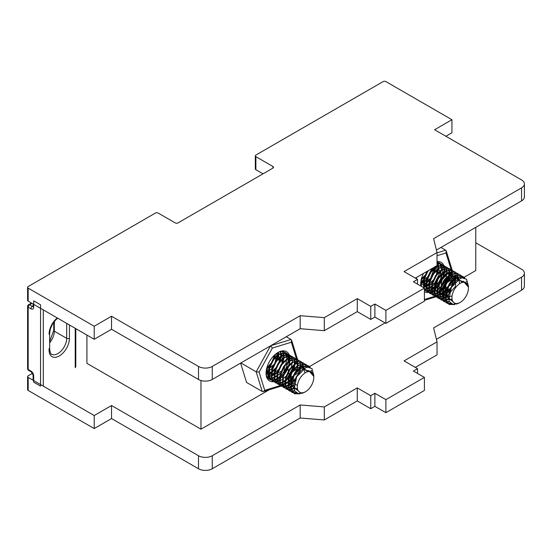 <?xml version="1.0" encoding="UTF-8"?>
<svg xmlns="http://www.w3.org/2000/svg" width="552" height="552" viewBox="0 0 552 552"><rect width="100%" height="100%" fill="white"/><g stroke="black" fill="none" stroke-linecap="round" stroke-linejoin="round"><path stroke-width="0.83" d="M421.438 278.705L424.661 275.683M420.803 282.058L427.676 276.966L431.761 268.631M420.748 283.976L430.47 278.525L434.79 266.885M420.796 284.439L426.496 285.191L432.947 280.464M436.66 274.027L436.811 265.719M421.376 278.953L425.123 286.916L434.438 283.431L440.227 272.35L437.025 265.346M427.828 270.901L424.233 279.692L425.654 286.95L431.471 288.544L438.467 283.652M442.18 277.214L441.227 285.246M444.946 278.808L451.377 277.483M451.377 276.711L446.423 271.681L437.902 278.774L435.438 290.697L442.173 295.003L451.419 287.378L453.799 276.269L447.279 273.854L439.344 283.003L438.985 294.237L447.099 295.831L455.517 286.385L455.759 276.29L448.065 276.635L441.179 287.344L442.973 297.266L452.04 296.079M459.519 283.776L458.94 278.539L455.655 276.414L446.354 283.286L443.925 296.148L447.037 299.605L452.06 299.274M462.369 282.438L457.139 278.118L448.866 285.294L446.451 296.935L452.826 301.454M464.729 282.307L458.857 280.016L451.329 287.419L449.149 298.232L454.606 303.138M467.716 284.632L463.328 281.209L468.441 287.102L468.441 288.123A11.675 6.741 -60 0 1 460.189 302.42L458.843 303.2L453.24 304.531L449.314 301.613L448.403 295.265L450.88 287.516L455.938 280.947L461.879 277.822L466.619 279.298L468.441 286.336L463.328 281.209M421.121 280.05L424.074 277.283M425.302 275.807L428.462 270.535M421.445 283.231L423.046 282.258M423.681 281.796L426.834 278.884M428.062 277.401L431.574 271.315M432.223 269.555L432.623 268.134M424.212 284.832L425.806 283.852M426.448 283.39L429.594 280.471M430.822 278.995L434.334 272.909M434.983 271.149L435.838 267.113M426.972 286.426L428.566 285.446M429.208 284.984L432.361 282.065M433.589 280.588L437.094 274.51M437.743 272.743L438.605 268.714M438.661 267.968L438.564 265.595M438.481 265.091L437.977 263.414M437.812 263.056L437.35 262.276M424.812 289.4L426.372 289.248M426.799 289.151L428.614 288.551M429.118 288.323L431.326 287.04M431.968 286.578L435.121 283.666M436.349 282.182L439.861 276.103M440.503 274.337L441.365 270.308M441.421 269.562L441.324 267.189M441.241 266.685L440.737 265.015M440.572 264.649L439.792 263.463M439.564 263.214L438.992 262.717M420.79 282.203L421.417 286.391M424.412 290.214L425.537 290.697M425.854 290.787L427.207 290.987M427.579 290.994L429.132 290.842M429.559 290.745L431.374 290.145M431.878 289.917L434.093 288.634M434.728 288.178L437.881 285.26M439.109 283.783L442.621 277.697M443.263 275.931L444.125 271.901M444.181 271.156L444.084 268.783M444.001 268.279L443.497 266.609M443.332 266.25L442.552 265.057M442.324 264.808L441.31 264.022L437.025 263.594M428.041 270.784L424.046 279.726L424.177 287.985M424.412 288.599L427.124 291.78L428.297 292.291M428.621 292.381L429.973 292.581M430.339 292.588L431.899 292.436M432.326 292.346L434.141 291.739M434.645 291.511L436.853 290.228M437.488 289.772L440.641 286.854M441.869 285.377L445.381 279.291M446.03 277.525L446.885 273.495M446.941 272.75L446.844 270.377M446.761 269.873L446.264 268.203M446.099 267.844L445.312 266.65M445.084 266.402L444.07 265.615L436.632 266.582L430.781 272.405L426.986 280.602L426.62 288.454L429.891 293.374L431.057 293.885M431.381 293.974L432.733 294.175M433.099 294.181L434.659 294.03M435.086 293.94L436.901 293.333M437.405 293.105L439.613 291.822M440.254 291.366L443.401 288.448M444.629 286.971L448.141 280.885M448.79 279.119L449.645 275.089M449.707 274.344L449.611 271.97M449.528 271.467L449.024 269.797M448.859 269.438L448.079 268.244M447.844 267.996L446.837 267.209L439.399 268.175L433.541 273.999L429.746 282.196L429.38 290.048L432.651 294.968L433.817 295.479M434.141 295.568L435.493 295.768M435.859 295.775L437.419 295.624M437.846 295.534L439.661 294.927M440.165 294.699L442.373 293.422M443.014 292.96L446.168 290.041M447.389 288.565L450.908 282.479M451.55 280.713L452.343 277.27M452.467 275.938L452.371 273.564M452.288 273.061L451.784 271.391M451.619 271.032L450.839 269.838M450.611 269.59L449.597 268.803L442.159 269.769L436.301 275.593L432.506 283.79L432.14 291.642L435.411 296.562L436.584 297.073M436.901 297.162L438.253 297.362M438.626 297.376L440.179 297.217M440.606 297.128L442.421 296.521M442.925 296.3L445.133 295.016M445.774 294.554L449.307 291.201M454.179 282.714L455.103 278.863M455.227 277.532L455.131 275.158M455.048 274.654L454.544 272.985M454.379 272.626L453.599 271.432M453.371 271.184L452.357 270.397L444.919 271.37L439.061 277.187L435.266 285.384L434.9 293.236L438.171 298.156L439.344 298.666M439.661 298.756L441.013 298.956M441.386 298.97L442.945 298.811M443.366 298.722L445.188 298.114M445.685 297.894L448.321 296.307M457.974 279.409L457.891 276.752M457.808 276.248L457.304 274.579M457.139 274.22L456.359 273.026M456.131 272.778L455.117 271.991L447.679 272.964L441.828 278.781L438.033 286.978L437.66 294.83L440.931 299.75L442.104 300.26M442.428 300.357L443.78 300.557M444.146 300.564L445.705 300.405M446.133 300.316L448.548 299.439M460.623 278.125L460.071 276.172M459.906 275.814L459.119 274.62M458.891 274.372L457.877 273.585L450.446 274.558L444.588 280.375L440.793 288.572L440.427 296.424L443.698 301.344L444.864 301.861M445.188 301.951L446.54 302.151M446.906 302.158L449.397 301.772M462.817 277.739L461.886 276.221M461.651 275.965L460.644 275.179L453.206 276.152L447.348 281.968L443.553 290.166L443.187 298.018L446.458 302.938L447.631 303.455M447.948 303.545L451.025 303.635M466.212 281.824L466.157 281.389M464.867 278.091L463.404 276.773L455.966 277.746L450.108 283.569L446.313 291.76L445.947 299.612L449.218 304.531L457.539 303.855M468.434 286.716L468.441 286.336M424.736 275.489L421.342 279.098M431.857 268.576L431.015 270.991M427.503 277.083L426.551 278.249M423.122 281.472L420.886 282.914M435.176 267.616L433.775 272.591M430.263 278.67L426.572 282.527M425.882 283.072L423.646 284.508M428.649 284.659L426.323 286.143M425.799 286.405L423.915 287.123M423.481 287.233L423.039 287.33M437.025 262.324L437.419 263.097M437.57 263.476L438.005 265.27M438.067 265.809L438.04 268.389M437.943 269.21L436.535 274.185M433.023 280.264L432.064 281.444M431.409 286.253L429.083 287.737M428.559 287.999L426.682 288.717M426.241 288.834L424.633 289.069M438.674 262.586L439.233 263.138M439.447 263.407L440.179 264.691M440.33 265.07L440.765 266.864M431.319 289.593L429.442 290.311M429.001 290.428L427.4 290.662M425.64 290.552A15.566 8.984 120 0 0 427.006 290.656L425.626 290.538M425.295 290.462L424.412 290.166A15.566 8.984 120 0 0 425.316 290.483M437.025 263.152L441.31 264.022M441.02 263.863L441.993 264.732M434.079 291.194L432.202 291.904M431.761 292.022L430.16 292.256M429.78 292.27L428.386 292.132M428.055 292.056L426.848 291.608M427.124 291.78L424.412 289.345M423.619 287.661L423.363 279.981L426.793 271.501M429.891 293.374L426.054 288.13L426.427 280.278L430.222 272.081L436.073 266.257L443.511 265.291L444.07 265.615M444.084 266.243A16.926 9.77 120 0 0 443.787 265.464L444.753 266.326M444.974 266.602L445.699 267.879M445.85 268.265L446.285 270.052M439.689 291.042L437.37 292.525M436.846 292.788L434.962 293.498M434.527 293.616L432.92 293.85M432.54 293.864L431.153 293.733M430.822 293.657L429.615 293.202M432.651 294.968L428.821 289.724L429.187 281.872L432.982 273.675L438.84 267.858L446.271 266.885L446.837 267.209M446.554 267.058L447.52 267.927M447.734 268.196L448.466 269.473M448.617 269.859L449.045 271.646M449.114 272.184L449.087 274.765M448.99 275.586L447.582 280.561M444.07 286.647L440.379 290.497M442.456 292.636L440.13 294.119M439.606 294.382L437.729 295.092M437.287 295.21L435.68 295.444M435.3 295.458L433.913 295.32M433.582 295.251L432.375 294.796M435.411 296.562L431.581 291.318L431.947 283.466L435.742 275.269L441.6 269.452L449.038 268.479L449.597 268.803M449.314 268.651L450.28 269.521M450.494 269.79L451.226 271.067M451.377 271.453L451.812 273.24M451.874 273.778L451.853 276.359M450.811 280.927L450.342 282.155M446.83 288.241L443.139 292.098M445.216 294.23L442.89 295.713M442.366 295.975L440.489 296.686M440.047 296.803L438.44 297.038M438.06 297.052L436.673 296.914M436.342 296.845L435.135 296.389M438.171 298.156L434.341 292.912L434.707 285.06L438.502 276.862L444.36 271.046L451.798 270.073L452.357 270.397M452.074 270.245L453.04 271.115M453.571 282.52L452.84 284.37M450.08 289.179L445.899 293.692M448.376 295.513L445.65 297.307M445.126 297.569L443.249 298.28M442.807 298.397L441.207 298.632M440.827 298.646L439.433 298.515M439.102 298.439L437.895 297.983M440.931 299.75L437.101 294.506L437.467 286.654L441.262 278.463L447.12 272.64L454.558 271.667L455.117 271.991M454.834 271.839L455.8 272.709M456.014 272.978L456.745 274.254M456.897 274.641L457.332 276.428M457.394 276.966L457.346 279.829M448.445 298.88L446.009 299.874M445.567 299.991L443.967 300.226M443.587 300.24L442.193 300.109M441.862 300.033L440.655 299.577M443.698 301.344L439.861 296.1L440.234 288.248L444.029 280.057L449.88 274.234L457.318 273.261L457.877 273.585M449.176 301.344L446.727 301.82M446.347 301.834L444.953 301.702M444.629 301.627L443.422 301.171M446.458 302.938L442.628 297.694L442.994 289.841L446.789 281.651L452.647 275.827L460.078 274.855L460.644 275.179M460.354 275.027L461.32 275.897M461.541 276.166L462.397 277.76M450.598 303.283L447.72 303.296M447.389 303.22L446.182 302.765M449.218 304.531L445.388 299.287L445.754 291.435L449.549 283.245L455.407 277.421L462.845 276.448L463.404 276.773M463.114 276.621L464.432 277.946M454.496 304.6L448.942 304.366M468.42 285.715L468.4 286.122M460.189 302.42A11.675 6.741 -60 0 1 451.929 297.659A11.675 6.741 -60 0 1 460.189 283.362A11.675 6.741 -60 0 1 468.441 288.123M423.508 273.399A16.926 9.77 120 0 0 420.7 283.914A16.926 9.77 120 0 0 420.859 286.074M424.412 291.78A16.926 9.77 120 0 0 428.4 292.381M429.166 292.243A16.926 9.77 120 0 0 429.691 292.111M430.036 292.008A16.926 9.77 120 0 0 431.595 291.394M432.043 291.166A16.926 9.77 120 0 0 434.038 289.952M434.61 289.524A16.926 9.77 120 0 0 437.384 286.985M438.336 285.908A16.926 9.77 120 0 0 443.511 276.607M443.918 275.241A16.926 9.77 120 0 0 444.574 271.591M444.622 270.88A16.926 9.77 120 0 0 444.567 268.603M444.505 268.12A16.926 9.77 120 0 0 444.181 266.561M443.78 265.443A16.926 9.77 120 0 0 437.025 261.613M420.714 283.342A15.566 8.984 120 0 0 421.19 286.26M427.379 290.635A15.566 8.984 120 0 0 428.973 290.338M429.415 290.2A15.566 8.984 120 0 0 431.305 289.379M431.837 289.082A15.566 8.984 120 0 0 434.238 287.357M434.962 286.709A15.566 8.984 120 0 0 442.393 273.316M442.552 272.364A15.566 8.984 120 0 0 442.697 269.452M442.656 268.852A15.566 8.984 120 0 0 442.29 266.851M442.159 266.423A15.566 8.984 120 0 0 441.483 264.967M441.283 264.649A15.566 8.984 120 0 0 440.372 263.608M440.11 263.387A15.566 8.984 120 0 0 439.489 262.966A15.566 8.984 120 0 0 437.025 262.248M437.025 255.7L445.968 252.947L446.257 250.96L445.678 250.187L437.025 252.85M451.978 271.018L452.26 270.383M438.35 295.396L438.046 296.134M440.938 247.448L445.678 250.187M266.795 367.991L272.012 362.16L274.565 355.053M266.154 371.337L274.848 363.63L277.125 353.025M266.105 373.262L271.308 371.848M271.998 371.406L275.538 368.156M279.25 361.719L278.532 352.286M266.154 373.725L271.846 374.477L278.298 369.75M282.017 363.313L282.182 355.033L276.697 353.314M266.726 368.239L267.616 373.683L271.06 376.361L281.058 371.344M284.777 364.906L283.825 372.938M287.537 366.5L289.345 376.126M293.057 369.688L287.875 381.411M288.565 380.97L297.39 385.365M304.876 373.055L304.297 367.825L301.012 365.7L291.711 372.565L289.276 385.434L292.387 388.891L297.418 388.553M307.726 371.724L302.496 367.404L294.223 374.58L291.801 386.221L298.177 390.74M310.079 371.593L304.214 369.295L296.686 376.706L294.499 387.511L299.964 392.424M313.074 373.918L308.685 370.495L313.798 376.388L313.798 377.409A11.675 6.741 -60 0 1 305.539 391.706L304.2 392.486L298.597 393.817L294.664 390.899L293.761 384.551L296.231 376.802L301.295 370.233L307.229 367.108L311.977 368.584L313.798 375.622L308.685 370.495M266.471 369.336L269.424 366.569M270.652 365.093L274.171 359.007M274.813 357.241L275.545 354.198M266.802 372.517L268.396 371.544M269.038 371.082L272.191 368.163M273.419 366.687L276.931 360.601M277.573 358.834L278.436 354.805M278.491 354.067L278.463 352.314M269.562 374.111L271.156 373.138M271.798 372.676L274.951 369.757M276.179 368.281L279.692 362.195M280.333 360.428L281.196 356.399M281.251 355.661L281.154 353.28M281.072 352.783L280.768 351.624M267.409 377.092L268.969 376.933M272.322 375.705L273.923 374.732M274.558 374.27L277.711 371.351M278.939 369.874L282.452 363.789M283.1 362.022L283.956 357.993M284.011 357.254L283.914 354.874M283.832 354.37L283.328 352.7M283.162 352.342L282.7 351.562M268.451 378.479L269.804 378.679M270.169 378.686L271.729 378.527M272.157 378.437L273.971 377.837M274.475 377.609L276.683 376.326M277.325 375.864L280.471 372.945M281.699 371.468L285.212 365.383M285.86 363.623L286.716 359.587M286.771 358.848L286.681 356.468M286.591 355.971L286.095 354.294M285.929 353.935L285.142 352.749M284.915 352.493L284.342 351.997M266.14 371.482L269.721 379.466L270.894 379.983M271.211 380.073L272.564 380.273M272.929 380.28L274.489 380.121M274.917 380.031L276.731 379.431M277.235 379.203L279.443 377.92M280.085 377.458L283.238 374.539M284.459 373.062L287.978 366.976M288.62 365.217L289.483 361.18M289.538 360.442L289.441 358.062M289.358 357.565L288.855 355.888M288.689 355.529L287.909 354.343M287.682 354.094L286.667 353.301L279.229 354.274L273.371 360.097L269.576 368.287L269.21 376.147L272.481 381.059L273.654 381.577M273.971 381.667L275.324 381.867M275.696 381.874L277.249 381.722M277.677 381.625L279.491 381.025M279.995 380.797L282.203 379.514M282.845 379.051L285.998 376.14M287.219 374.656L290.738 368.57M291.38 366.811L292.243 362.781M292.298 362.036L292.201 359.656M292.118 359.159L291.615 357.482M291.449 357.123L290.669 355.936M290.442 355.688L289.427 354.895L281.989 355.867L276.131 361.691L272.336 369.881L271.97 377.74L275.241 382.653L276.414 383.171M276.731 383.26L278.084 383.461M278.456 383.467L280.009 383.316M280.437 383.219L282.251 382.619M282.755 382.391L284.963 381.108M285.605 380.645L288.758 377.734M289.986 376.257L293.498 370.164M294.14 368.405L295.003 364.375M295.058 363.63L294.961 361.249M294.878 360.753L294.375 359.076M294.209 358.717L293.429 357.53M293.202 357.282L292.187 356.488L284.749 357.461L278.898 363.285L275.103 371.475L274.73 379.334L278.001 384.247L279.174 384.765M279.498 384.854L280.851 385.054M281.216 385.061L282.776 384.91M283.197 384.813L285.018 384.213M285.522 383.985L287.73 382.702M288.365 382.239L291.518 379.327M292.746 377.844L296.258 371.758M296.907 369.999L297.694 366.556M297.818 365.224L297.721 362.85M297.638 362.347L297.142 360.67M296.969 360.311L296.189 359.124M295.962 358.876L294.947 358.089L287.509 359.055L281.658 364.879L277.863 373.069L277.497 380.928L280.768 385.841L281.934 386.359M282.258 386.448L283.611 386.648M283.976 386.655L285.536 386.503M285.964 386.407L287.778 385.807M288.282 385.579L290.49 384.296M291.132 383.833L294.664 380.48M299.529 371.993L300.46 368.149M300.585 366.818L300.488 364.444M300.398 363.94L299.902 362.264M299.736 361.905L298.949 360.718M298.722 360.47L297.714 359.683L290.276 360.649L284.418 366.473L280.623 374.67L280.257 382.522L283.528 387.442L284.701 387.952M285.018 388.042L286.371 388.242M286.736 388.249L288.296 388.097M288.724 388.008L290.538 387.401M291.042 387.173L293.678 385.586M303.324 368.688L303.248 366.038M303.165 365.534L302.662 363.865M302.496 363.499L301.716 362.312M301.482 362.064L300.474 361.277L293.036 362.243L287.178 368.067L283.383 376.264L283.017 384.116L286.288 389.036L287.461 389.546M287.778 389.636L289.131 389.836M289.503 389.843L291.056 389.691M291.484 389.602L293.905 388.725M305.974 367.411L305.422 365.458M305.256 365.1L304.476 363.906M304.249 363.658L303.234 362.871L295.796 363.837L289.938 369.661L286.143 377.858L285.777 385.71L289.048 390.63L290.221 391.14M290.538 391.23L291.891 391.43M292.263 391.444L294.754 391.057M308.175 367.025L307.236 365.5M307.009 365.251L305.994 364.465L298.556 365.431L292.705 371.254L288.91 379.452L288.537 387.304L291.808 392.224L292.981 392.734M293.305 392.824L296.383 392.914M311.57 371.103L311.507 370.675M310.224 367.377L308.754 366.059L301.316 367.025L295.465 372.848L291.67 381.046L291.304 388.898L294.575 393.817L302.889 393.141M313.791 376.002L313.798 375.622M274.806 354.832L273.606 358.683M270.094 364.768L266.692 368.377M277.939 352.555L277.877 354.481M277.773 355.302L276.373 360.277M272.854 366.362L271.901 367.528M268.479 370.758L266.243 372.193M280.333 351.707L280.595 352.956M280.657 353.494L280.637 356.074M280.533 356.902L279.133 361.87M275.62 367.956L271.922 371.813M271.239 372.352L269.003 373.787M273.999 373.945L271.674 375.429M271.149 375.691L269.272 376.409M268.831 376.519L267.23 376.761M282.334 351.534L282.769 352.376M282.921 352.762L283.355 354.55M283.417 355.088L283.397 357.668M283.293 358.496L281.893 363.464M278.38 369.55L277.421 370.723M276.759 375.539L274.441 377.023M273.916 377.285L272.032 378.003M271.591 378.113L269.99 378.355M269.611 378.361L268.217 378.23M284.032 351.872L284.584 352.424M284.804 352.693L285.536 353.97M285.681 354.356L286.115 356.15M279.526 377.133L277.201 378.617M276.676 378.879L274.792 379.597M274.358 379.707L272.75 379.948M270.991 379.838A15.566 8.984 120 0 0 272.364 379.942L270.977 379.824M270.652 379.748L269.445 379.3M272.481 381.059L268.651 375.822L269.017 367.963L272.812 359.773L278.67 353.949L286.108 352.976L286.667 353.301M286.378 353.149L287.344 354.018M287.564 354.287L288.296 355.564M288.448 355.95L288.882 357.744M288.944 358.282L288.917 360.856M279.436 380.473L277.559 381.19M277.118 381.301L275.51 381.542M275.131 381.549L273.744 381.418M273.412 381.342L272.205 380.894M275.241 382.653L271.411 377.416L271.777 369.557L275.572 361.367L281.43 355.543L288.868 354.577L289.427 354.895M289.434 355.529A16.926 9.77 120 0 0 289.144 354.743L290.11 355.612M290.324 355.881L291.056 357.158M291.208 357.544L291.642 359.338M285.046 380.321L282.721 381.805M282.196 382.067L280.319 382.784M279.878 382.902L278.277 383.136M277.897 383.143L276.504 383.012M276.172 382.936L274.965 382.488M278.001 384.247L274.171 379.01L274.537 371.158L278.332 362.961L284.19 357.137L291.628 356.171L292.187 356.488M291.904 356.344L292.87 357.206M293.091 357.475L293.816 358.759M293.968 359.138L294.402 360.932M294.464 361.47L294.444 364.051M294.34 364.872L292.94 369.847M289.427 375.933L285.729 379.783M287.806 381.915L285.481 383.398M284.956 383.661L283.079 384.378M282.638 384.489L281.037 384.73M280.657 384.737L279.264 384.606M278.933 384.53L277.732 384.082M280.768 385.841L276.931 380.604L277.304 372.752L281.099 364.555L286.95 358.731L294.388 357.765L294.947 358.089M294.664 357.938L295.63 358.8M295.851 359.076L296.576 360.352M296.728 360.732L297.162 362.526M297.224 363.064L297.204 365.645M296.162 370.213L295.7 371.441M292.187 377.527L288.496 381.377M290.573 383.516L288.248 384.992M287.723 385.255L285.839 385.972M285.405 386.089L283.797 386.324M283.417 386.331L282.024 386.2M281.699 386.124L280.492 385.675M283.528 387.442L279.698 382.198L280.064 374.346L283.859 366.148L289.71 360.325L297.148 359.359L297.714 359.683M297.424 359.531L298.39 360.394M298.929 371.806L298.197 373.656M295.43 378.465L291.256 382.971M293.733 384.799L291.007 386.593M290.483 386.848L288.599 387.566M288.165 387.683L286.557 387.918M286.177 387.925L284.791 387.794M284.459 387.718L283.252 387.269M286.288 389.036L282.458 383.792L282.824 375.94L286.619 367.742L292.477 361.919L299.915 360.953L300.474 361.277M300.184 361.125L301.15 361.988M301.371 362.257L302.103 363.54M302.255 363.92L302.689 365.714M302.751 366.252L302.696 369.115M293.802 388.166L291.366 389.16M290.925 389.277L289.317 389.512M288.938 389.526L287.551 389.388M287.219 389.312L286.012 388.863M289.048 390.63L285.218 385.386L285.584 377.533L289.379 369.336L295.237 363.513L302.675 362.547L303.234 362.871M294.533 390.63L292.084 391.106M291.704 391.12L290.311 390.982M289.979 390.913L288.772 390.457M291.808 392.224L287.978 386.98L288.344 379.127L292.139 370.93L297.997 365.113L305.435 364.141L305.994 364.465M305.704 364.313L306.677 365.176M306.891 365.452L307.754 367.046M295.948 392.569L293.071 392.582M292.739 392.506L291.532 392.051M294.575 393.817L290.738 388.573L291.111 380.721L294.906 372.524L300.757 366.707L308.195 365.734L308.754 366.059M308.471 365.907L309.789 367.232M310.969 370.461L311.011 370.806M299.846 393.887L294.299 393.645M313.777 374.994L313.75 375.401M305.539 391.706A11.675 6.741 -60 0 1 297.286 386.938A11.675 6.741 -60 0 1 305.539 372.641A11.675 6.741 -60 0 1 313.798 377.409M289.131 354.729A16.926 9.77 120 0 0 278.022 352.466L278.022 352.466A16.926 9.77 120 0 0 266.057 373.2A16.926 9.77 120 0 0 273.751 381.667M274.517 381.529A16.926 9.77 120 0 0 275.048 381.397M275.393 381.294A16.926 9.77 120 0 0 276.952 380.673M277.401 380.452A16.926 9.77 120 0 0 279.388 379.231M279.967 378.803A16.926 9.77 120 0 0 282.741 376.271M283.693 375.194A16.926 9.77 120 0 0 288.862 365.893M289.269 364.527A16.926 9.77 120 0 0 289.931 360.877M289.972 360.166A16.926 9.77 120 0 0 289.917 357.882M289.862 357.406A16.926 9.77 120 0 0 289.531 355.847M266.064 372.628A15.566 8.984 120 0 0 269.279 379.21L269.721 379.466M269.493 379.327A15.566 8.984 120 0 0 270.673 379.769M272.736 379.914A15.566 8.984 120 0 0 274.33 379.624M274.772 379.486A15.566 8.984 120 0 0 276.662 378.665M277.194 378.368A15.566 8.984 120 0 0 279.588 376.643M280.319 375.995A15.566 8.984 120 0 0 287.751 362.602M287.909 361.643A15.566 8.984 120 0 0 288.054 358.738M288.013 358.138A15.566 8.984 120 0 0 287.647 356.137M287.509 355.702A15.566 8.984 120 0 0 286.84 354.246M286.633 353.935A15.566 8.984 120 0 0 285.722 352.894M285.467 352.673A15.566 8.984 120 0 0 284.846 352.252A15.566 8.984 120 0 0 277.532 352.762M240.865 362.961L256.169 371.793L262.262 391.513L246.578 382.46L240.603 363.112M286.288 336.734L291.035 339.473L270.728 345.718M280.278 385.565L264.725 390.347L259.095 372.11L272.391 348.057L270.597 345.793M272.391 348.057L291.325 342.233L291.615 340.246L291.035 339.473M297.335 360.304L297.618 359.662M259.095 372.11L256.169 371.793L270.514 345.842M283.7 384.682L283.404 385.42M264.725 390.347L263.304 391.603L262.262 391.513M86.919 335.071L86.919 363.347L200.976 429.201L200.976 380.514M521.55 179.938A9.729 5.617 180 0 1 524.4 183.906A9.729 5.617 180 0 1 521.55 187.88L433.63 238.636L437.025 252.568L404.05 271.605L417.533 279.388L413.407 281.768L424.412 288.123L385.889 310.369L374.884 304.014L370.758 306.394L357.275 298.611L324.3 317.648L300.178 315.689L212.258 366.445A9.729 5.617 180 0 1 198.499 366.445L111.545 316.241L94.213 326.253L28.173 288.123A1.946 1.125 180 0 1 27.6 287.33A1.946 1.125 180 0 1 28.173 286.536L155.436 213.058A1.946 1.125 180 0 1 158.189 213.058L175.246 222.911A1.946 1.125 0 0 0 177.999 222.911L272.936 168.098A1.946 1.125 0 0 0 273.502 167.304A1.946 1.125 0 0 0 272.936 166.511L255.873 156.658A1.946 1.125 180 0 1 255.307 155.864A1.946 1.125 180 0 1 255.873 155.071L383.143 81.592A1.946 1.125 180 0 1 385.889 81.592L451.929 119.722L434.596 129.734L521.55 179.938M524.4 183.906L524.4 196.933A9.729 5.617 180 0 1 521.55 200.907L436.411 250.056M445.878 136.247L451.929 132.749L451.929 119.722M263.028 173.818L255.873 169.692A1.946 1.125 180 0 1 255.307 168.891L255.307 155.864M437.025 252.568L437.025 265.595L415.332 278.118M424.412 288.123L424.412 301.15L385.889 323.396L374.884 317.041L370.758 319.422L357.275 311.638L324.3 330.676L300.178 328.716L212.258 379.472A9.729 5.617 180 0 1 198.499 379.472L111.545 329.275L94.213 339.28L28.173 301.15A1.946 1.125 180 0 1 27.6 300.357L27.6 287.33M464.115 277.276L475.755 270.563L475.755 227.348M463.97 277.359L463.3 277.753M453.164 283.604L449.204 285.888M447.417 286.916L443.905 288.944M443.111 289.407L441.524 290.324M385.068 322.92L309.472 366.562M309.327 366.645L308.651 367.032M298.522 372.883L294.554 375.174M292.774 376.202L289.262 378.23M288.468 378.693L286.874 379.603M269.293 389.76L200.976 429.201M32.561 373.29L28.173 375.822A1.946 1.125 0 0 0 27.6 376.616A1.946 1.125 0 0 0 28.173 377.409L94.213 415.539L111.545 405.527L198.499 455.731A9.729 5.617 0 0 0 212.258 455.731L300.178 404.975L324.3 406.927L357.275 387.897L370.758 395.68L374.884 393.293L385.889 399.648L424.412 377.409L413.407 371.054L417.533 368.674L404.05 360.891L437.025 341.854L433.63 327.922L521.55 277.166A9.729 5.617 0 0 0 524.4 273.192A9.729 5.617 0 0 0 521.55 269.217L475.755 242.776M27.6 376.616L27.6 389.643A1.946 1.125 0 0 0 28.173 390.436L94.213 428.566L111.545 418.554L198.499 468.758A9.729 5.617 0 0 0 212.258 468.758L300.178 418.002L324.3 419.962L357.275 400.924L370.758 408.708L374.884 406.327L385.889 412.675L424.412 390.436L424.412 377.409M94.213 415.539L94.213 428.566M111.545 405.527L111.545 418.554M300.178 404.975L300.178 418.002M324.3 406.927L324.3 419.962M357.275 387.897L357.275 400.924M370.758 395.68L370.758 408.708M374.884 393.293L374.884 406.327M385.889 399.648L385.889 412.675M417.533 368.674L417.533 373.435M415.332 367.404L437.025 354.881L437.025 341.854M436.411 339.342L521.55 290.193A9.729 5.617 0 0 0 524.4 286.219L524.4 273.192M417.533 284.156L417.533 279.388M385.889 323.396L385.889 310.369M374.884 317.041L374.884 304.014M370.758 319.422L370.758 306.394M357.275 311.638L357.275 298.611M324.3 330.676L324.3 317.648M300.178 328.716L300.178 315.689M111.545 329.275L111.545 316.241M94.213 339.28L94.213 326.253M69.448 324.983L69.448 338.328A14.4 8.315 -60 0 1 59.264 355.964A14.4 8.315 -60 0 1 49.08 350.085L49.08 348.498M49.08 350.085A1.946 1.125 180 0 0 49.652 349.292C50.287 352.928 50.956 354.563 51.66 354.198A12.454 7.19 120 0 0 61.258 350.858A12.454 7.19 120 0 0 66.695 338.328L66.695 323.396M54.31 321.505L54.31 331.179L66.695 338.328A1.946 1.125 0 0 0 69.448 338.328M31.326 371.944A1.946 1.125 -60 0 1 30.919 371.054L28.173 369.467A1.946 1.125 120 0 0 28.573 370.357L31.326 371.944L33.106 375.029A1.946 1.125 180 0 0 33.672 375.822A3.892 2.249 -120 0 0 30.919 371.054M27.6 368.674L27.6 306.394A1.946 1.125 180 0 0 28.173 307.188L28.173 369.467A1.946 1.125 180 0 1 27.6 368.674A1.946 1.946 0 0 0 28.573 370.357M32.023 303.379L29.546 304.808L32.299 306.394A1.946 1.125 -60 0 0 30.919 308.775L28.173 307.188A1.946 1.125 -60 0 1 29.546 304.808A1.946 1.125 -120 0 0 28.573 304.711A1.946 1.946 0 0 0 27.6 306.394M33.092 306.56A1.946 1.125 60 0 1 32.299 306.394L33.106 305.932M30.919 308.775A3.892 2.249 -120 0 0 33.672 307.188A1.946 1.125 180 0 1 33.106 306.394L33.106 304M33.672 307.188L33.672 300.833L40.551 304.808L40.551 386.145L33.672 382.177L33.672 375.822M53.744 322.244L53.744 330.386A1.946 1.125 0 0 0 54.31 331.179A12.454 7.19 -60 0 1 49.652 342.84M75.224 367.722L75.224 328.316M43.304 309.893L43.304 386.145M49.652 349.292L49.652 333.401A1.946 1.125 180 0 1 49.08 334.195A14.4 8.315 -60 0 1 57.263 317.945M451.405 271.536L449.935 274.199M448.569 276.676L441.448 289.558M440.593 291.104L440.206 291.808M439.558 292.974L438.529 294.83M445.968 252.947L451.17 269.769M451.219 269.928L451.467 270.749M416.098 278.56L416.815 277.263M436.701 295.734L435.97 295.955M435.68 296.044L434.955 296.265M434.921 296.279L424.412 299.508M291.325 342.233L296.521 359.055M296.569 359.214L296.824 360.035M282.058 385.013L281.32 385.241M281.03 385.331L280.312 385.551M296.762 360.822L295.292 363.485M293.919 365.955L286.798 378.844M285.95 380.383L285.556 381.087M284.915 382.253L283.887 384.116M521.55 200.907L521.55 187.88M272.936 168.098L272.936 166.511M255.873 169.692L255.873 156.658M28.173 377.409L28.173 390.436M198.499 455.731L198.499 468.758M212.258 455.731L212.258 468.758M521.55 277.166L521.55 290.193M212.258 379.472L212.258 366.445M198.499 379.472L198.499 366.445M28.173 301.15L28.173 288.123M75.796 328.647L75.796 366.921M49.652 341.543L53.744 330.386M49.652 333.401L50.404 328.813L52.378 324.328L55.511 320.146L57.712 318.207M31.45 303.048L28.573 304.711M33.106 380.259L33.106 375.029M446.257 250.96L452.247 270.335M451.557 272.012L450.542 273.847M448.438 277.649L442.352 288.655M441.345 290.476L440.137 292.663M439.564 293.698L439.054 294.623M438.681 295.292L438.316 295.955M437.667 296.251L436.432 296.631M435.88 296.803L424.412 300.329M291.615 340.246L297.604 359.614M283.017 385.537L281.789 385.917M281.23 386.089L263.304 391.603M296.907 361.291L295.893 363.133M293.788 366.935L287.709 377.941M286.702 379.762L285.494 381.943M284.922 382.978L284.404 383.909M284.038 384.578L283.673 385.234"/></g></svg>
